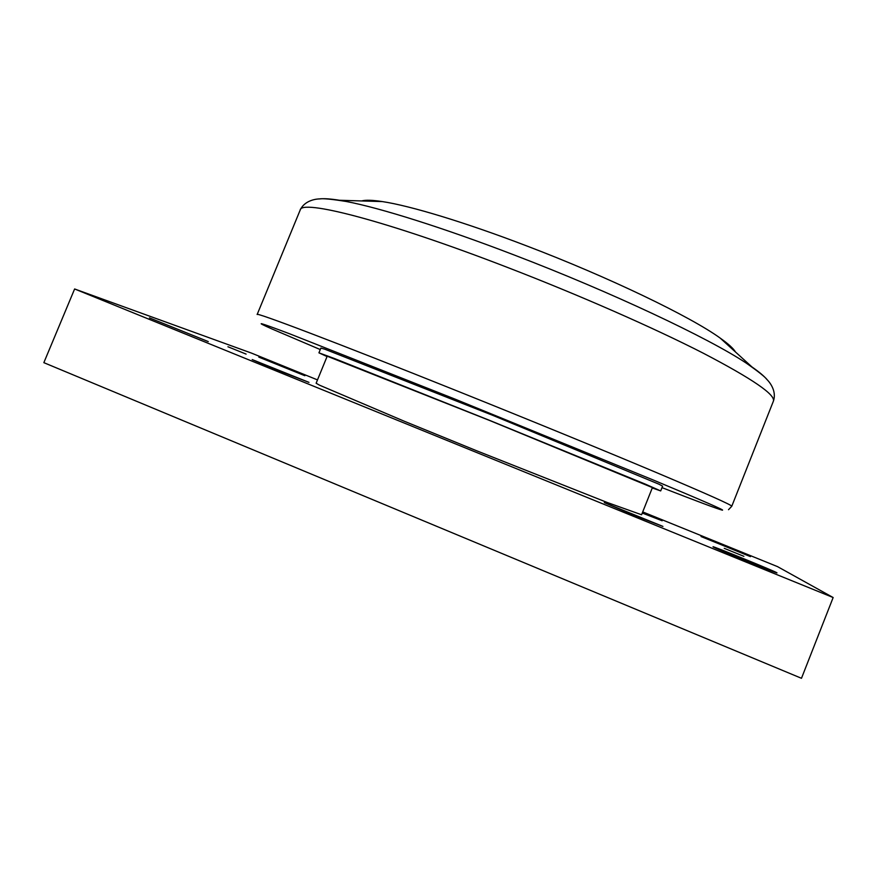 <?xml version="1.0" encoding="UTF-8"?>
<svg xmlns="http://www.w3.org/2000/svg" width="877" height="877" viewBox="0 0 877 877"><rect width="100%" height="100%" fill="white"/><g stroke="black" fill="none" stroke-linecap="round" stroke-linejoin="round"><path stroke-width="1.32" d="M641.58 514.755L607.344 502.532L477.165 450.975L404.319 421.256L319.502 385.167L316.126 383.238L327.198 356.205L489.509 420.434L652.411 487.59L641.58 514.755M319.908 198.893C324.194 198.41 330.717 198.871 339.454 200.263L346.294 201.491C379.807 207.849 443.038 227.636 514.251 255.021C611.028 291.986 708.66 338.094 746.152 363.045L751.918 366.915C759.175 371.98 764.185 376.178 766.937 379.511M361.642 200.943C365.512 199.857 372.407 200.066 382.317 201.578C409.998 205.711 464.788 222.21 526.332 245.779C608.528 277.033 690.769 316.75 720.17 338.083C728.359 343.883 733.457 348.52 735.485 351.984M652.269 487.963L660.699 490.923L645.527 484.214L490.122 420.587L334.367 358.496L318.932 352.839L327.055 356.566M318.932 352.839L320.883 348.07L324.797 349.199L492.315 415.172L658.945 484.203L662.606 486.132L660.699 490.923M750.471 556.632L701.041 536.549L750.471 556.632M776.847 572.758L776.978 572.867C778.502 574.227 712.584 547.358 713.023 546.809L713.001 546.766C711.828 545.571 774.457 571.059 776.847 572.758M304.867 375.718L258.825 357.125L304.867 375.718M208.266 341.581L149.463 317.88L208.266 341.581M743.893 556.325L724.227 548.322L743.893 556.325M246.119 354.1L227.932 346.755L246.119 354.1M632.92 514.799L604.297 502.598L662.935 526.419L632.92 514.799M272.166 368.099L252.192 359.581L308.978 382.372L272.166 368.099M317.496 379.894L251.513 353.113L74.622 288.971L833.15 597.533L777.537 566.63L642.72 511.905M642.501 512.475L662.168 520.774L642.271 513.045M833.15 597.533L801.479 678.294L43.85 362.661L74.622 288.971M728.524 509.69L731.769 506.259C732.207 505.229 706.939 493.937 655.952 472.374C604.878 450.866 529.16 419.82 457.213 390.978C335.748 342.249 254.286 311.478 257.158 314.503L300.164 210.096C304.933 199.528 318 198.893 319.425 198.926C322.692 198.29 331.649 199.145 346.294 201.491M662.003 487.634C697.621 501.523 717.715 509.033 722.308 510.151C725.52 510.611 702.313 500.493 652.707 479.774L455.338 399.243L289.465 333.731C258.934 322.188 253.102 320.609 271.958 328.963L320.269 349.561M746.152 363.045C758.32 371.53 765.347 377.132 767.265 379.862C768.307 380.837 777.263 390.364 773.35 401.271C775.893 394.946 752.587 378.952 703.431 353.278C654.067 327.998 579.401 295.143 507.323 267.364C385.683 220.324 300.668 198.958 300.164 210.096M720.17 338.083L751.918 366.915M382.317 201.578L339.454 200.263M773.35 401.271L731.769 506.259"/></g></svg>
